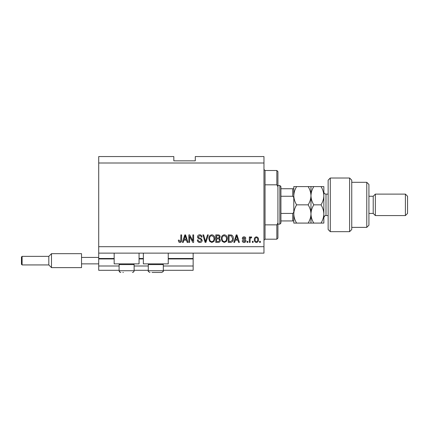 <?xml version="1.0" encoding="UTF-8"?>
<svg xmlns="http://www.w3.org/2000/svg" width="429" height="429" viewBox="0 0 429 429"><rect width="100%" height="100%" fill="white"/><g stroke="black" fill="none" stroke-linecap="round" stroke-linejoin="round"><path stroke-width="0.64" d="M98.713 162.993L263.969 162.993L263.969 156.553L195.292 156.553L195.292 160.843L173.831 160.843L173.831 156.553L98.713 156.553L98.713 270.302L119.101 270.302M134.127 270.302L148.289 270.302M163.315 270.302L193.147 270.302L193.147 266.007L163.315 266.007M98.713 266.007L119.101 266.007M134.127 266.007L148.289 266.007M168.248 258.928L193.147 258.928L193.147 266.007M193.147 258.928L193.147 258.499L168.248 258.499M98.713 258.499L114.168 258.499M139.06 258.499L143.356 258.499M193.147 253.131L193.147 258.499M139.06 253.131L139.06 263.862L114.168 263.862L114.168 253.131M143.356 253.131L143.356 263.862L168.248 263.862L168.248 253.131M98.713 253.131L263.969 253.131L263.969 162.993M189.634 236.422L189.634 242.401L188.851 242.401L188.851 234.888L189.682 234.888L192.852 240.878L192.852 234.888L193.635 234.888L193.635 242.401L192.798 242.401L189.634 236.422M202.22 240.31C202.08 241.725 201.292 242.455 199.85 242.498C198.273 242.401 197.437 241.554 197.34 239.961L198.123 239.865C198.219 240.964 198.82 241.548 199.919 241.618L201.437 240.331C201.206 239.462 200.579 238.985 199.56 238.915C198.337 238.712 197.662 238.025 197.533 236.851C197.651 235.526 198.375 234.84 199.716 234.792C201.142 234.861 201.914 235.607 202.021 237.033L201.244 237.135C201.169 236.191 200.67 235.703 199.742 235.671L198.316 236.867L198.563 237.628L201.062 238.519L202.22 240.31M208.296 234.888L205.931 242.401L205.126 242.401L202.879 234.888L203.684 234.888L205.486 241.522L207.486 234.888L208.296 234.888M211.829 242.498L209.615 241.318L208.853 238.744C208.762 236.508 209.754 235.194 211.829 234.792C213.867 235.183 214.859 236.47 214.8 238.653L214.039 241.35L211.829 242.498M224.313 242.498L222.099 241.318L221.337 238.744C221.246 236.508 222.243 235.194 224.319 234.792C226.356 235.183 227.343 236.47 227.29 238.653L226.523 241.35L224.313 242.498M253.142 241.329L253.142 242.401L252.359 242.401L252.359 241.329L253.142 241.329M258.505 239.613C258.607 241.243 257.909 242.203 256.408 242.498C254.928 242.208 254.231 241.264 254.311 239.672C254.225 238.068 254.928 237.124 256.408 236.84C257.872 237.119 258.569 238.041 258.505 239.613M179.939 242.498L178.764 241.967L178.319 240.154L179.097 240.058L179.971 241.618L180.754 241.055L180.856 234.888L181.633 234.888L181.633 239.988C181.783 241.409 181.22 242.246 179.939 242.498M98.713 246.691L263.969 246.691M235.296 240.154L234.636 242.401L233.826 242.401L236.223 234.888L236.985 234.888L239.387 242.401L238.578 242.401L237.918 240.154L235.296 240.154M245.924 240.733C245.838 241.87 245.222 242.455 244.074 242.498C242.975 242.439 242.358 241.854 242.213 240.744L242.996 240.642L244.128 241.72L245.141 240.873L244.23 240.074C243.141 239.94 242.503 239.382 242.315 238.395C242.417 237.371 242.991 236.856 244.042 236.84C245.088 236.856 245.678 237.376 245.822 238.401L245.045 238.497L244.074 237.618L243.093 238.288L244.214 239.055C245.265 239.189 245.833 239.747 245.924 240.733M247.871 241.329L247.871 242.401L247.093 242.401L247.093 241.329L247.871 241.329M250.118 239.57L250.118 242.401L249.335 242.401L249.335 236.937L250.118 236.937L250.118 237.811L251.04 236.84L251.775 237.135L251.485 237.913L250.954 237.816L250.257 238.454L250.118 239.57M260.36 241.329L260.36 242.401L259.577 242.401L259.577 241.329L260.36 241.329M233.338 238.604C233.473 240.825 232.518 242.095 230.48 242.401L228.266 242.401L228.266 234.888L231.58 235.028C232.872 235.811 233.462 237.006 233.338 238.604M220.361 240.197C220.297 241.65 219.541 242.39 218.093 242.401L215.776 242.401L215.776 234.888L218.109 234.888C219.369 234.899 220.056 235.526 220.168 236.776L219.332 238.352L220.361 240.197M183.88 240.154L183.226 242.401L182.416 242.401L184.813 234.888L185.575 234.888L187.977 242.401L187.162 242.401L186.508 240.154L183.88 240.154M236.256 237.092L235.548 239.28L237.661 239.28L236.604 235.671L236.256 237.092M256.392 237.618C255.432 237.902 254.998 238.583 255.094 239.666C254.998 240.771 255.443 241.452 256.429 241.72C257.384 241.43 257.818 240.749 257.727 239.666C257.818 238.567 257.373 237.881 256.392 237.618M229.043 235.768L229.043 241.522L230.384 241.522L232.261 240.428L232.556 238.594L231.424 235.918L229.043 235.768M224.324 235.671C222.731 235.993 221.997 237.023 222.12 238.755C222.072 240.374 222.801 241.329 224.308 241.618C225.863 241.307 226.592 240.31 226.507 238.631L226.185 236.931L224.324 235.671M216.559 235.768L216.559 238.009L218.704 237.939L219.385 236.899C219.283 236.025 218.769 235.65 217.835 235.768L216.559 235.768M216.559 238.889L216.559 241.522L218.865 241.43L219.584 240.202C219.498 239.264 218.972 238.824 217.996 238.889L216.559 238.889M211.84 235.671C210.248 235.993 209.513 237.023 209.631 238.755C209.583 240.374 210.312 241.329 211.819 241.618C213.374 241.307 214.109 240.31 214.023 238.631L213.696 236.931L211.84 235.671M184.845 237.092L184.138 239.28L186.25 239.28L185.194 235.671L184.845 237.092M122.86 272.447L123.359 272.447M133.398 263.862L134.127 264.591L119.101 264.591L119.101 270.731L134.127 270.731L133.698 271.863M162.586 263.862L163.315 264.591L148.289 264.591L148.289 270.731L163.315 270.731C163.717 271.214 163.149 271.782 161.599 272.447L152.048 272.447M152.547 272.447L159.052 272.447M161.599 272.447L159.556 272.447M265.042 184.824L276.844 184.824L276.844 170.501L265.042 170.501L265.042 239.184L263.969 240.256M276.844 224.86L277.922 222.957L277.922 238.106L276.844 239.184L276.844 224.86L265.042 224.86M276.844 170.501L277.922 171.579L277.922 186.728L276.844 184.824M277.922 222.957L277.922 186.728M279.853 185.526L280.925 186.599L280.925 223.085L279.853 224.158L279.853 185.526L277.922 185.526M293.801 198.868C293.945 197.705 293.586 196.836 292.728 196.257L292.728 188.744L293.801 188.744L280.925 188.744M280.925 196.257L292.728 196.257M280.925 213.428L292.728 213.428C293.586 212.848 293.945 211.974 293.801 210.816M293.801 220.94L292.728 220.94L293.801 220.94M280.925 220.94L292.728 220.94L292.728 213.428M293.801 214.607L293.801 213.964C293.908 210.762 294.852 207.722 296.621 204.842C294.857 201.984 293.913 198.943 293.801 195.721C293.919 192.492 294.857 189.452 296.621 186.599L293.801 186.599L293.801 223.085L296.621 223.085C294.862 220.243 293.919 217.203 293.801 213.964M330.287 231.671L328.142 229.526L328.142 180.159L330.287 178.014L330.287 231.671L349.603 231.671L349.603 178.014L330.287 178.014M366.774 182.309L368.919 184.454L368.919 225.23L366.774 227.375L366.774 182.309L351.748 182.309M368.919 196.257L373.209 196.257L373.209 213.428L375.359 215.572L375.359 194.112L405.405 194.112L405.405 215.572L375.359 215.572M405.405 194.112L407.55 196.257L407.55 213.428L405.405 215.572M349.603 178.014L351.748 180.159L351.748 229.526L349.603 231.671M310.971 186.599L310.971 195.721C311.084 192.503 312.022 189.462 313.792 186.599L308.151 186.599C309.915 189.457 310.859 192.498 310.971 195.721C310.853 198.949 309.915 201.989 308.151 204.842C309.915 207.684 310.853 210.725 310.971 213.964C310.864 217.165 309.92 220.206 308.151 223.085L296.621 223.085M308.151 204.842L296.621 204.842M308.151 223.085L313.792 223.085C312.028 220.243 311.089 217.203 310.971 213.964L310.971 223.085M308.151 186.599L296.621 186.599M310.971 195.721L310.971 213.964C311.079 210.762 312.022 207.722 313.792 204.842C312.028 201.984 311.084 198.943 310.971 195.721M321.026 223.085C322.801 220.206 323.739 217.165 323.847 213.964C323.729 210.725 322.79 207.684 321.026 204.842C322.796 201.979 323.734 198.938 323.847 195.721C323.734 192.498 322.796 189.457 321.026 186.599L323.847 186.599L323.847 223.085L313.792 223.085M321.026 204.842L313.792 204.842M321.026 186.599L313.792 186.599M81.542 267.621L51.496 267.621L48.815 264.934L22.094 264.934L21.45 264.291L21.45 256.992L22.094 256.349L22.094 264.934L48.815 264.934L48.815 256.349L51.496 253.668L51.496 267.621L81.542 267.621L81.542 257.421L98.713 257.421M81.542 263.862L98.713 263.862M81.542 257.421L81.542 253.668L51.496 253.668L81.542 253.668M98.713 258.928L114.168 258.928M139.06 258.928L143.356 258.928M328.142 194.112L325.997 194.112L325.997 215.572C325.144 215.299 324.431 216.018 323.847 217.718M120.452 272.41L120.817 272.447C119.777 272.345 119.203 271.772 119.101 270.731L120.072 272.276M119.83 263.862L119.101 264.591M134.127 264.591L134.127 270.731C134.025 271.772 133.451 272.345 132.405 272.447M149.019 263.862L148.289 264.591M148.482 271.519L148.289 270.731C147.866 271.192 148.439 271.761 150.005 272.447M163.315 264.591L163.315 270.731L162.859 271.895M265.042 170.501L263.969 169.428M276.844 239.184L265.042 239.184M279.853 224.158L277.922 224.158M373.209 213.428L368.919 213.428M366.774 227.375L351.748 227.375M373.209 196.257L375.359 194.112M325.997 194.112C324.689 193.983 323.975 193.27 323.847 191.967M328.142 215.572L325.997 215.572M22.094 256.349L48.815 256.349L51.496 253.668"/></g></svg>
